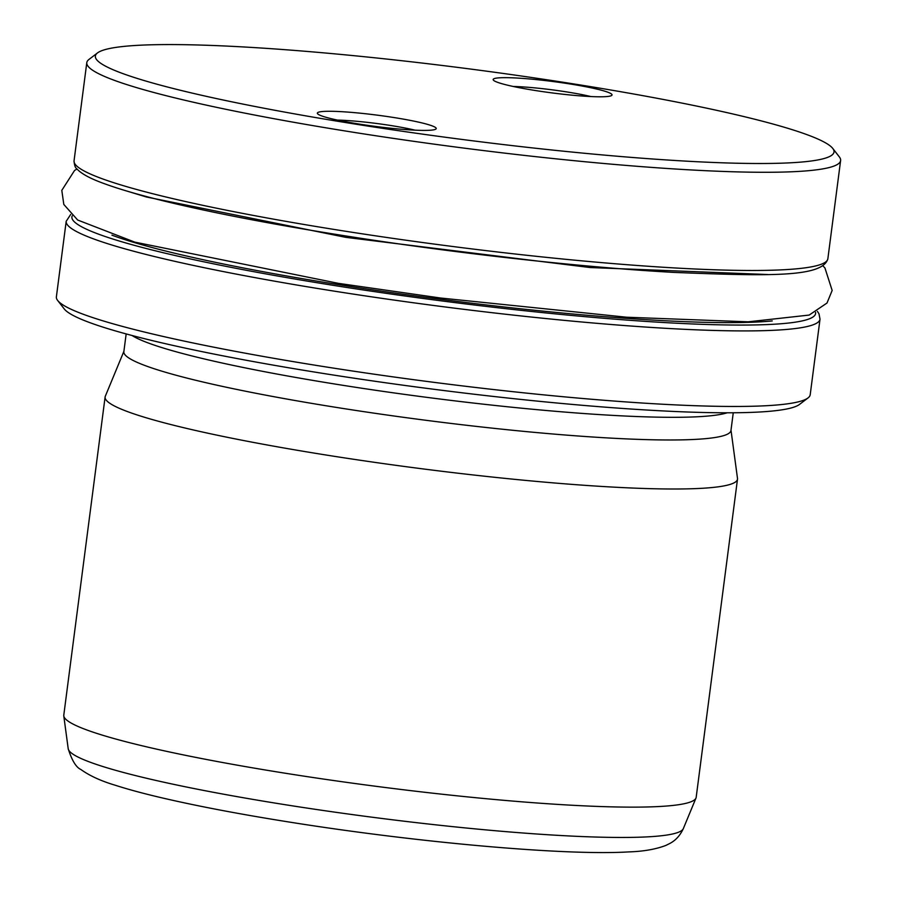 <?xml version="1.0" encoding="UTF-8"?>
<svg xmlns="http://www.w3.org/2000/svg" width="897" height="897" viewBox="0 0 897 897"><rect width="100%" height="100%" fill="white"/><g stroke="black" fill="none" stroke-linecap="round" stroke-linejoin="round"><path stroke-width="1.35" d="M97.504 52.923L88.971 59.437A380.07 36.183 7.4 0 0 86.796 62.644A380.07 36.183 7.4 0 0 354.562 132.464A380.07 36.183 7.4 0 0 840.612 160.541A380.07 36.183 7.4 0 0 839.334 156.885L832.752 148.42A372.423 35.454 7.4 0 0 571.636 83.589A372.423 35.454 7.4 0 0 97.504 52.923A372.423 35.454 7.4 0 0 357.746 124.492A372.423 35.454 7.4 0 0 832.752 148.42M359.574 124.134A59.942 5.707 7.4 0 0 435.886 129.067A59.942 5.707 7.4 0 0 393.996 117.552A59.942 5.707 7.4 0 0 317.549 113.706A59.942 5.707 7.4 0 0 359.574 124.134M415.064 130.177A52.295 4.978 7.4 0 0 390.823 125.524A52.295 4.978 7.4 0 0 337.395 120.086M535.374 90.519A59.942 5.707 7.4 0 0 611.698 95.452A59.942 5.707 7.4 0 0 569.808 83.937A59.942 5.707 7.4 0 0 493.35 80.08A59.942 5.707 7.4 0 0 535.374 90.519M590.876 96.551A52.295 4.978 7.4 0 0 566.624 91.909A52.295 4.978 7.4 0 0 513.196 86.471M123.909 351.299L105.308 396.261A318.85 30.352 7.4 0 0 105.106 397.023L63.788 715.156A318.85 30.352 7.4 0 0 63.788 715.941A318.85 30.352 7.4 0 0 288.419 773.73A318.85 30.352 7.4 0 0 695.982 798.05A318.85 30.352 7.4 0 0 696.184 797.287L737.502 479.155A318.85 30.352 7.4 0 0 737.491 478.37L730.999 430.156M105.106 397.023A318.85 30.352 7.4 0 0 329.737 455.598A318.85 30.352 7.4 0 0 737.502 479.155M126.163 333.931L123.853 351.669A306.101 29.141 7.4 0 0 339.503 407.911A306.101 29.141 7.4 0 0 730.954 430.526L733.264 412.777M820.015 319.186A380.07 36.183 7.4 0 1 333.964 291.099A380.07 36.183 7.4 0 1 66.199 221.279L56.388 296.817A380.07 36.183 7.4 0 0 57.666 300.473L64.248 308.938A372.423 35.454 7.4 0 0 325.364 373.78A372.423 35.454 7.4 0 0 799.496 404.435L808.029 397.932A380.07 36.183 7.4 0 0 810.204 394.725L820.015 319.186L818.972 313.726L817.402 311.405M57.666 300.473A380.07 36.183 7.4 0 0 324.153 366.649A380.07 36.183 7.4 0 0 808.029 397.932M827.864 258.751C822.695 277.577 768.426 276.119 674.23 272.419C581.234 267.317 454.095 253.133 342.475 235.429C277.655 225.158 222.142 214.641 175.935 203.877C145.381 196.712 121.51 189.985 104.31 183.661C90.474 178.716 81.302 173.76 76.783 168.782C75.27 167.817 74.361 165.171 74.047 160.843A380.07 36.183 7.4 0 0 341.813 230.664A380.07 36.183 7.4 0 0 827.864 258.751L840.612 160.541M683.335 828.615C680.195 835.354 675.811 840.242 670.171 843.281L665.888 845.423C655.707 849.302 643.239 851.466 628.483 851.915C565.514 855.749 417.856 842.53 290.718 822.28C240.934 814.398 198.125 806.28 162.312 797.938C143.699 793.598 127.979 789.349 115.152 785.211C101.058 781.018 89.588 775.759 80.764 769.424C76.099 767.35 71.917 760.454 68.206 748.726A310.25 29.534 7.4 0 0 286.771 804.957A310.25 29.534 7.4 0 0 683.335 828.615L695.982 798.05M132.061 335.5A306.101 29.141 7.4 0 0 342.452 385.239A306.101 29.141 7.4 0 0 727.153 412.799M72.22 215.852A374.968 35.689 7.4 0 0 336.083 285.784A374.968 35.689 7.4 0 0 815.575 312.391M111.934 235.16A359.663 34.232 7.4 0 0 340.479 284.943A359.663 34.232 7.4 0 0 772.25 320.924M74.047 160.843L86.796 62.644M128.204 191.465L146.446 197.004L345.771 237.346L590.17 267.541L767.641 274.516M76.974 168.995L74.552 170.475L61.803 190.355L63.81 204.438L77.658 220.023L134.774 242.123L338.505 283.374L440.584 298.017L626.689 317.224L748.165 321.821L809.161 315.071L827 303.029L832.158 290.449L824.937 267.968L822.953 265.882M68.206 748.726L63.788 715.941M66.199 221.279L70.706 214.428"/></g></svg>
